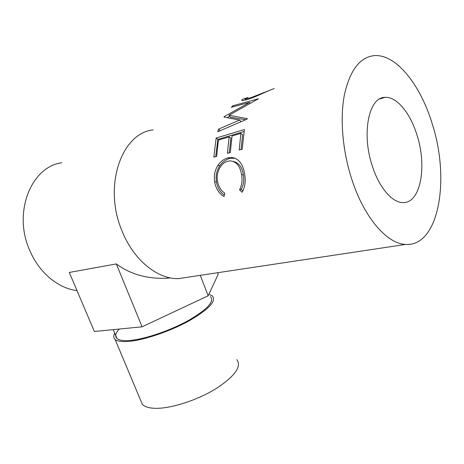<?xml version="1.0" encoding="UTF-8"?>
<svg xmlns="http://www.w3.org/2000/svg" width="464" height="464" viewBox="0 0 464 464"><rect width="100%" height="100%" fill="white"/><g stroke="black" fill="none" stroke-linecap="round" stroke-linejoin="round"><path stroke-width="0.7" d="M140.615 400.252L142.344 404.382C144.768 406.94 149.367 408.256 156.136 408.326C171.831 408.448 197.797 399.956 216.12 388.606C235.039 376.049 241.935 366.392 236.814 359.629M114.753 333.251C113.332 335.861 113.448 337.92 115.095 339.416C117.253 341.266 121.667 341.939 128.337 341.44C143.811 340.251 170.236 331.308 189.341 320.711C209.131 309.105 216.781 300.823 212.292 295.864L209.647 294.553M119.248 329.046C115.472 333.21 114.712 336.365 116.957 338.517C119.039 340.298 123.302 340.947 129.752 340.454C144.652 339.288 170.01 330.699 188.361 320.525C207.385 309.378 214.745 301.409 210.447 296.624M417.072 135.343C427.303 166.843 420.465 203.644 402.804 202.588C392.219 202.635 379.198 187.653 372.331 166.054C361.259 133.516 368.863 96.906 385.033 97.365C396.836 96.454 410.472 113.39 417.072 135.343M274.259 88.612C268.876 90.132 256.963 96.408 249.278 98.884C245.636 100.073 243.269 100.584 242.173 100.421C240.88 100.172 241.854 99.505 245.096 98.432L245.891 98.194M224.245 116.597L223.967 117.073L239.633 120.066L218.608 129.102L217.767 131.753L247.167 119.057L247.295 118.68L229.013 115.229L258.448 98.762L232.847 105.763L231.298 107.265L249.638 102.387L224.245 116.597L224.675 117.183M244.371 129.514L242.22 149.164L239.221 150.011L240.833 133.365L232.006 136.016L230.347 152.517L227.43 153.34L229.1 136.892L218.37 140.111L216.647 156.38L213.817 157.18L216.137 138.069L244.371 129.514M242.104 192.299L239.575 189.77C241.877 185.42 242.562 180.415 241.628 174.754C240.166 166.124 236.367 161.495 230.231 160.863L227.783 161.234C220.997 162.719 215.766 172.533 217.5 181.128C218.428 186.493 220.893 190.542 224.895 193.268L223.996 196.55C218.898 193.418 215.783 188.529 214.664 181.876C213.678 175.775 214.786 170.247 217.993 165.288C220.754 161.356 224.06 158.885 227.911 157.87L231.362 157.383C238.554 158.27 242.997 163.879 244.679 174.203C245.862 181.163 245.004 187.195 242.104 192.299M153.172 129.868C121.452 133.064 102.904 186.337 122.044 230.968C133.603 260.142 157.482 279.171 178.304 278.644L189.057 277.025M432.5 124.752C420.883 85.306 396.012 53.366 373.775 55.674C359.577 57.49 349.763 70.638 344.34 95.12C339.787 119.103 342.652 151.676 352.014 180.003C364.484 218.295 387.37 243.936 405.658 244.424C438.677 246.744 450.266 180.351 432.5 124.752M61.816 162.736C30.989 166.692 12.487 213.075 29.974 250.92C39.423 273.029 58.51 288.486 77.007 290.609M116.325 263.923L142.083 326.813L94.36 331.476L69.287 272.443L116.325 263.923C130.28 274.23 146.989 279.003 166.448 278.238L170.503 277.907M239.575 189.77L241.251 189.295C243.583 185.061 244.296 180.206 243.391 174.725C242.156 167.179 238.832 162.742 233.427 161.414M241.628 174.754L243.391 174.725M224.367 195.176C220.017 192.05 217.378 187.595 216.444 181.818C215.487 175.914 216.613 170.549 219.814 165.723C222.581 161.901 225.881 159.477 229.732 158.468L235.091 158.154M214.664 181.876L216.444 181.818M217.993 165.288L219.814 165.723M227.911 157.87L229.732 158.468M242.904 190.907L241.251 189.295M240.833 133.365L242.585 134.653L241.071 149.489M229.1 136.892L230.852 138.15L229.291 152.813M216.137 138.069L217.871 139.391L215.69 156.652M217.871 139.391L243.983 131.532M250.113 103.228L249.638 102.387M227.308 117.612L229.726 116.197M241.112 121.655L239.633 120.066M220.232 130.674L218.608 129.102M245.618 119.718L230.475 117.206L229.013 115.229M233.34 106.714L232.847 105.763M251.157 98.229L250.931 97.695L271.684 89.494M247.921 97.481C245.236 98.351 244.342 98.878 245.23 99.047L250.931 97.695M142.083 326.813L208.168 295.788L218.202 274.265L217.616 272.728M200.28 275.338L208.168 295.788M142.344 404.382L115.095 339.416M116.957 338.517L113.239 329.631M166.448 278.238L169.685 277.745M178.304 278.644L405.658 244.424M233.27 157.975L231.362 157.383M245.589 99.975L245.23 99.047M379.749 98.913L385.033 97.365"/></g></svg>
